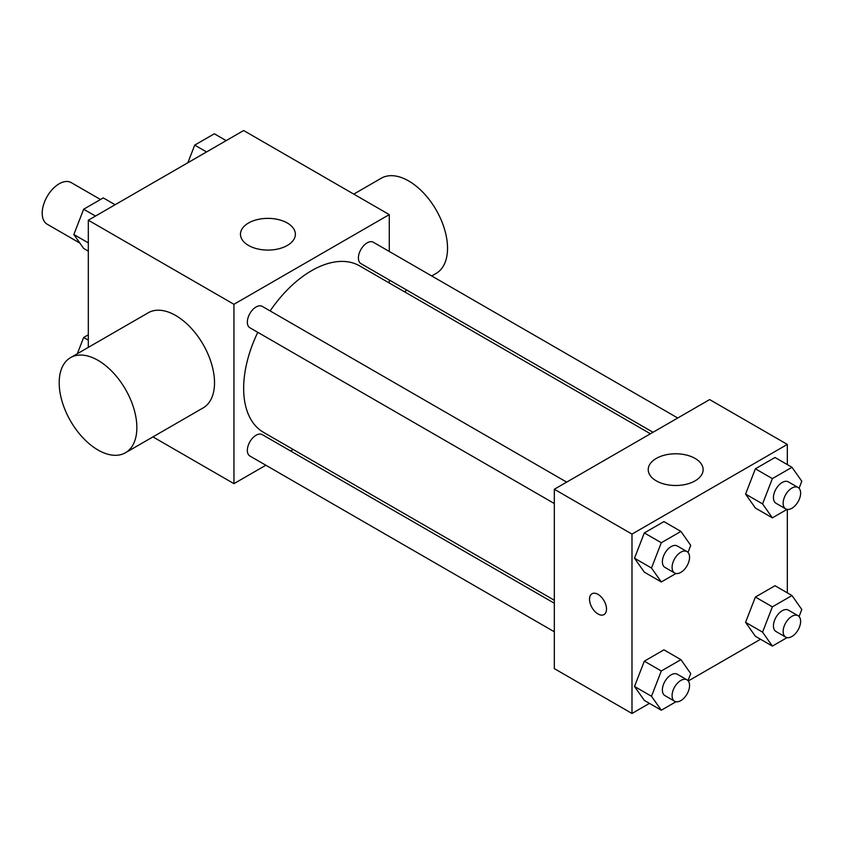 <?xml version="1.0" encoding="UTF-8"?>
<svg xmlns="http://www.w3.org/2000/svg" width="844" height="844" viewBox="0 0 844 844"><rect width="100%" height="100%" fill="white"/><g stroke="black" fill="none" stroke-linecap="round" stroke-linejoin="round"><path stroke-width="1.27" d="M100.499 199.5L71.202 182.589A24.022 13.873 120 0 0 52.687 189.024A24.022 13.873 120 0 0 42.2 213.205A24.022 13.873 120 0 0 47.18 224.209L79.864 243.083M88.314 347.369L88.314 220.21L243.652 130.535L389.274 214.608L389.274 251.459M265.86 465.234L233.946 483.654L152.943 436.897M293.174 449.462L290.568 450.96M257.779 332.325A96.11 55.493 120 0 0 243.652 388.367A96.11 55.493 120 0 0 263.56 432.371L554.318 600.242M650.429 433.774L359.66 265.902A96.11 55.493 120 0 0 270.133 310.919M389.274 279.997L389.274 282.993M233.946 483.654L233.946 304.294L389.274 214.608M677.743 418.002L373.322 242.249A12.354 7.132 120 0 0 363.796 245.562A12.354 7.132 120 0 0 358.405 257.99A12.354 7.132 120 0 0 360.968 263.644L653.034 432.276M554.318 603.238L262.252 434.618A12.354 7.132 120 0 0 252.736 437.93A12.354 7.132 120 0 0 247.345 450.358A12.354 7.132 120 0 0 249.898 456.024L554.318 631.776M554.318 503.53L249.898 327.767A12.354 7.132 -60 0 1 249.898 313.504A12.354 7.132 -60 0 1 262.252 306.372L566.683 482.124M233.946 304.294L88.314 220.21M248.505 245.435A27.462 15.857 180 0 1 240.466 234.231A27.462 15.857 180 0 1 267.928 218.374A27.462 15.857 180 0 1 295.379 234.231A27.462 15.857 180 0 1 278.436 248.874A27.462 15.857 180 0 1 248.505 245.435M70.569 357.624L148.227 312.786A54.923 31.703 60 0 1 190.554 327.493A54.923 31.703 60 0 1 214.524 382.765A54.923 31.703 60 0 1 203.151 407.905L125.482 452.743A54.923 31.703 60 0 1 70.569 421.04A54.923 31.703 60 0 1 70.569 357.624A54.923 31.703 60 0 1 112.885 372.341A54.923 31.703 60 0 1 136.855 427.602A54.923 31.703 60 0 1 125.482 452.743M431.706 275.956L436.158 273.382A54.923 31.703 -120 0 0 436.158 209.966A54.923 31.703 -120 0 0 381.235 178.253L353.773 194.109M649.458 703.379L631.987 713.465L554.318 668.627L554.318 489.256L709.656 399.581L787.325 444.419L787.325 464.59M760.528 639.256L688.282 680.971M755.38 508.035L745.568 494.088L755.38 468.8L775.003 457.48L755.38 468.8L745.568 494.088L755.38 508.035L772.376 517.847L762.565 503.9L772.376 478.611L791.989 467.291L801.8 481.238L799.068 488.275M644.32 700.414L634.509 686.457L644.32 661.179L663.933 649.848L644.32 661.179L634.509 686.457L644.32 700.414L661.306 710.215L651.494 696.268L661.306 670.98L680.929 659.66L690.73 673.607L688.008 680.644M787.325 509.407L787.325 592.847M631.987 713.465L631.987 534.104L787.325 444.419M755.38 636.292L745.568 622.334L755.38 597.056L775.003 585.725L755.38 597.056L745.568 622.334L755.38 636.292L772.376 646.093L762.565 632.145L772.376 606.857L791.989 595.537L801.8 609.484L799.068 616.521M644.32 572.158L634.509 558.211L644.32 532.923L663.933 521.603L644.32 532.923L634.509 558.211L644.32 572.158L661.306 581.97L651.494 568.023L661.306 542.734L680.929 531.414L690.73 545.361L688.008 552.398M631.987 534.104L554.318 489.256M656.263 480.848A27.462 15.857 180 0 1 648.224 469.644A27.462 15.857 180 0 1 675.675 453.787A27.462 15.857 180 0 1 703.136 469.644A27.462 15.857 180 0 1 686.193 484.287A27.462 15.857 180 0 1 656.263 480.848M606.509 609.073A12.016 6.931 60 0 1 604.019 614.569A12.016 6.931 60 0 1 592.003 607.638A12.016 6.931 60 0 1 592.003 593.765A12.016 6.931 60 0 1 601.266 596.982A12.016 6.931 60 0 1 606.509 609.073M604.019 614.569A12.016 6.931 60 0 1 592.013 607.627A12.016 6.931 60 0 1 592.013 593.765M675.991 573.487L661.306 581.97M687.005 551.596L677.299 545.994A12.354 7.132 120 0 0 667.773 549.296A12.354 7.132 120 0 0 662.382 561.735A12.354 7.132 120 0 0 664.935 567.39L674.651 573.002A12.354 7.132 120 0 0 687.005 565.86A12.354 7.132 120 0 0 687.005 551.596A12.354 7.132 120 0 0 677.479 554.909A12.354 7.132 120 0 0 672.088 567.337A12.354 7.132 120 0 0 674.651 573.002M651.494 568.023L634.509 558.211M661.306 542.734L644.32 532.923M680.929 531.414L663.933 521.603M787.062 509.365L772.376 517.847M798.065 487.473L788.359 481.871A12.354 7.132 120 0 0 778.843 485.173A12.354 7.132 120 0 0 773.442 497.612A12.354 7.132 120 0 0 776.005 503.267L785.711 508.879A12.354 7.132 120 0 0 798.065 501.737A12.354 7.132 120 0 0 798.065 487.473A12.354 7.132 120 0 0 788.549 490.786A12.354 7.132 120 0 0 783.148 503.214A12.354 7.132 120 0 0 785.711 508.879M762.565 503.9L745.568 494.088M772.376 478.611L755.38 468.8M791.989 467.291L775.003 457.48M675.991 701.744L661.306 710.215M687.005 679.842L677.299 674.24A12.354 7.132 120 0 0 667.773 677.553A12.354 7.132 120 0 0 662.382 689.981A12.354 7.132 120 0 0 664.935 695.635L674.651 701.248A12.354 7.132 120 0 0 687.005 694.106A12.354 7.132 120 0 0 687.005 679.842A12.354 7.132 120 0 0 677.479 683.155A12.354 7.132 120 0 0 672.088 695.593A12.354 7.132 120 0 0 674.651 701.248M651.494 696.268L634.509 686.457M661.306 670.98L644.32 661.179M680.929 659.66L663.933 649.848M787.062 637.621L772.376 646.093M798.065 615.719L788.359 610.117A12.354 7.132 120 0 0 778.843 613.43A12.354 7.132 120 0 0 773.442 625.858A12.354 7.132 120 0 0 776.005 631.512L785.711 637.125A12.354 7.132 120 0 0 798.065 629.983A12.354 7.132 120 0 0 798.065 615.719A12.354 7.132 120 0 0 788.549 619.032A12.354 7.132 120 0 0 783.148 631.47A12.354 7.132 120 0 0 785.711 637.125M762.565 632.145L745.568 622.334M772.376 606.857L755.38 597.056M791.989 595.537L775.003 585.725M88.314 251.153L83.651 248.463L73.839 234.516L83.651 209.228L103.274 197.907L115.111 204.744M88.314 242.872L73.839 234.516M95.499 216.064L83.651 209.228M187.874 162.734L194.721 145.105L214.334 133.785L226.181 140.621M206.558 151.941L194.721 145.105M77.353 353.699L83.651 337.473L88.314 334.783M88.314 340.174L83.651 337.473M404.392 291.718L406.987 290.22"/></g></svg>
